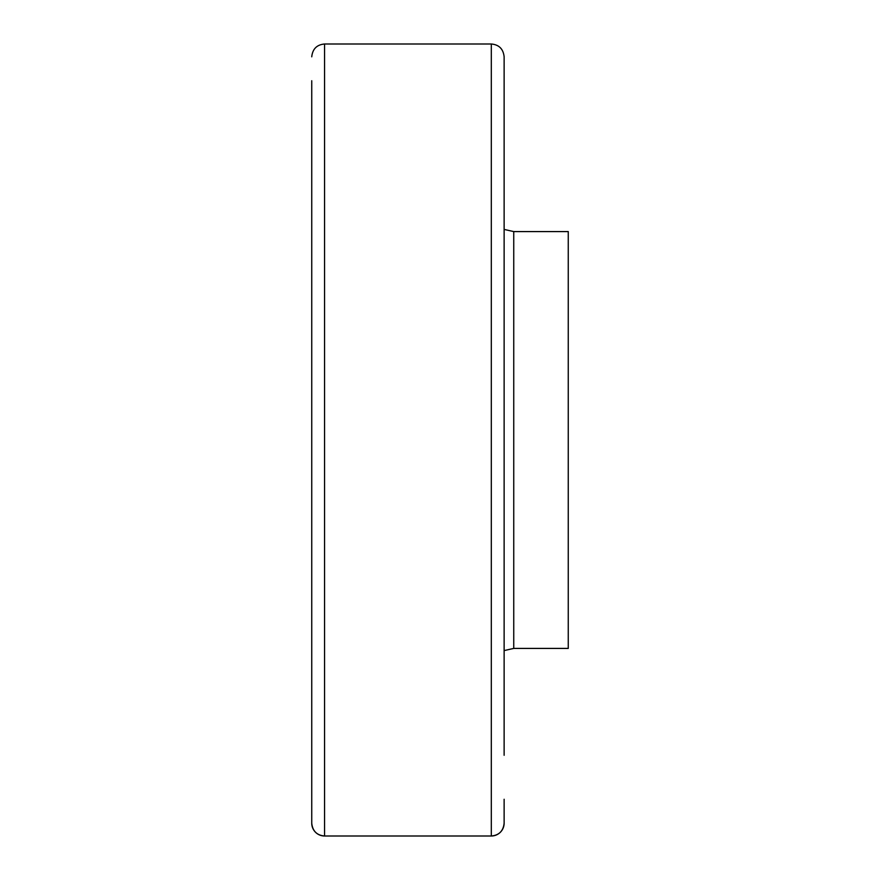 <?xml version="1.0" encoding="UTF-8"?>
<svg xmlns="http://www.w3.org/2000/svg" width="880" height="880" viewBox="0 0 880 880"><rect width="100%" height="100%" fill="white"/><g stroke="black" fill="none" stroke-linecap="round" stroke-linejoin="round"><path stroke-width="1.32" d="M311.74 80.74L311.74 823.174A12.826 12.826 0 0 0 324.566 836L324.566 44L491.304 44C499.026 44.693 503.294 48.961 504.13 56.826L504.13 755.282M513.744 648.417L568.26 648.417L568.26 231.583L513.744 231.583L513.744 648.417L504.13 650.584M491.304 44L491.304 836L324.566 836L491.304 836A12.826 12.826 0 0 0 504.13 823.174L504.13 799.26M491.304 836C499.026 835.307 503.294 831.039 504.13 823.174M324.566 836C316.844 835.307 312.576 831.039 311.74 823.174M324.566 44C316.844 44.693 312.576 48.961 311.74 56.826M513.744 231.583L504.13 229.416"/></g></svg>
